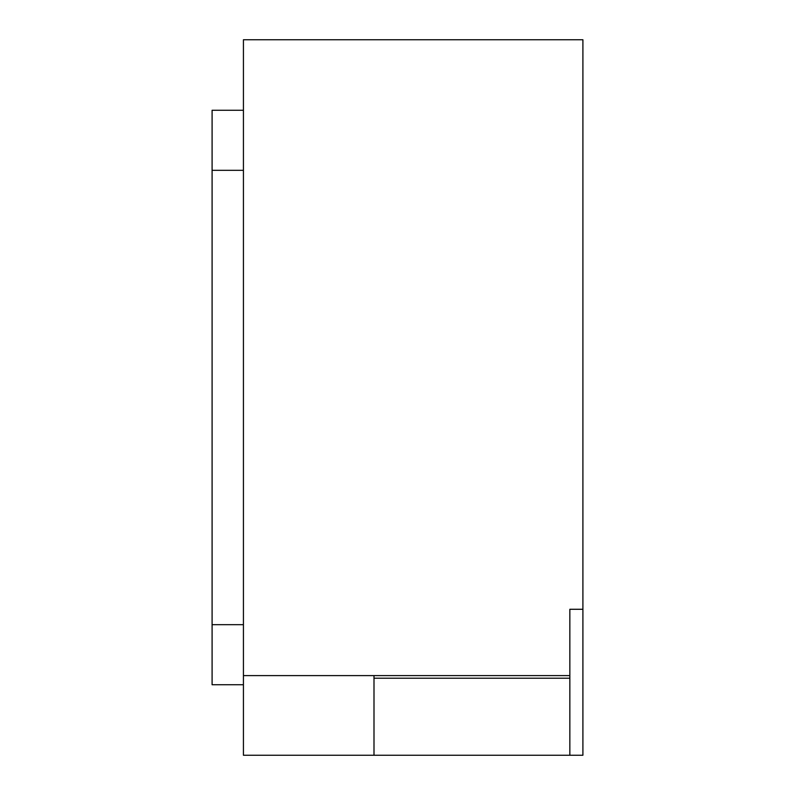 <?xml version="1.0" encoding="UTF-8"?>
<svg xmlns="http://www.w3.org/2000/svg" width="795" height="795" viewBox="0 0 795 795"><rect width="100%" height="100%" fill="white"/><g stroke="black" fill="none" stroke-linecap="round" stroke-linejoin="round"><path stroke-width="1.19" d="M582.904 609.278L569.846 609.278L569.846 675.601L373.998 675.601L373.998 755.25L243.429 755.25L243.429 675.601L569.846 675.601L569.846 755.25L582.904 755.25L582.904 39.75L243.429 39.75L243.429 675.601M243.429 684.743L212.096 684.743L212.096 110.257L243.429 110.257M373.998 755.25L569.846 755.25M373.998 678.215L569.846 678.215M212.096 624.681L243.429 624.681M243.429 170.319L212.096 170.319"/></g></svg>

